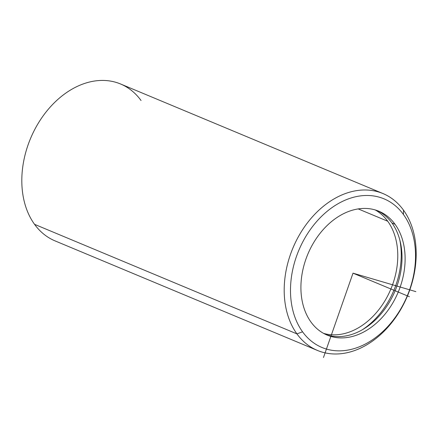 <?xml version="1.0" encoding="UTF-8"?>
<svg xmlns="http://www.w3.org/2000/svg" width="438" height="438" viewBox="0 0 438 438"><rect width="100%" height="100%" fill="white"/><g stroke="black" fill="none" stroke-linecap="round" stroke-linejoin="round"><path stroke-width="0.66" d="M395.06 224.3A67.118 49.007 -67.3 0 1 391.857 304.536A67.118 49.007 -67.3 0 1 327.153 335.103A67.118 49.007 -67.3 0 1 310.969 322.034A67.118 49.007 -67.3 0 1 314.166 241.798A67.118 49.007 -67.3 0 1 378.87 211.231A67.118 49.007 -67.3 0 1 395.06 224.3L391.955 223.002L395.06 224.3A67.118 49.007 112.7 0 0 322.253 230.684A67.118 49.007 112.7 0 0 310.969 322.034A67.118 49.007 112.7 0 0 383.77 315.65A67.118 49.007 112.7 0 0 395.06 224.3M325.615 334.418A67.118 49.007 112.7 0 0 389.344 302.264A67.118 49.007 112.7 0 0 391.955 223.002A67.118 49.007 112.7 0 0 377.304 210.618A67.118 49.007 -67.3 0 1 391.955 223.002A67.118 49.007 -67.3 0 1 389.344 302.264A67.118 49.007 -67.3 0 1 325.615 334.418M362.352 329.754A71.591 52.275 112.7 0 0 399.817 240.019A71.591 52.275 -67.3 0 1 362.352 329.754M387.723 221.239A67.118 49.007 -67.3 0 1 385.9 299.149A67.118 49.007 -67.3 0 1 323.567 333.367A67.118 49.007 112.7 0 0 385.9 299.149A67.118 49.007 112.7 0 0 387.723 221.239L358.202 208.91L387.723 221.239A67.118 49.007 112.7 0 0 375.12 209.901A67.118 49.007 -67.3 0 1 387.723 221.239M302.559 331.807A80.543 58.807 -67.3 0 1 316.099 222.186A80.543 58.807 -67.3 0 1 403.464 214.527A80.543 58.807 -67.3 0 1 389.924 324.147A80.543 58.807 -67.3 0 1 302.559 331.807L296.937 333.887A85.016 62.076 -67.3 0 1 311.226 218.179A85.016 62.076 -67.3 0 1 403.447 210.092L403.464 214.527A80.543 58.807 112.7 0 0 316.099 222.186A80.543 58.807 112.7 0 0 302.559 331.807A80.543 58.807 112.7 0 0 389.924 324.147A80.543 58.807 112.7 0 0 403.464 214.527L403.447 210.092A85.016 62.076 -67.3 0 1 389.152 325.801A85.016 62.076 -67.3 0 1 296.937 333.887L302.559 331.807M317.435 350.444L55.051 240.889A85.016 62.076 -67.3 0 1 34.553 224.333L296.937 333.887A85.016 62.076 112.7 0 0 317.435 350.444A85.016 62.076 112.7 0 0 399.396 311.725A85.016 62.076 112.7 0 0 403.447 210.092A85.016 62.076 112.7 0 0 382.949 193.536A85.016 62.076 112.7 0 0 300.988 232.249A85.016 62.076 112.7 0 0 296.937 333.887L34.553 224.333A85.016 62.076 -67.3 0 1 38.604 122.7A85.016 62.076 -67.3 0 1 120.565 83.981L382.949 193.536M141.063 100.537A85.016 62.076 112.7 0 0 48.848 108.624A85.016 62.076 112.7 0 0 34.553 224.333M415.881 291.637L353.012 273.164L323.479 357.501M353.012 273.164L409.437 296.729"/></g></svg>
